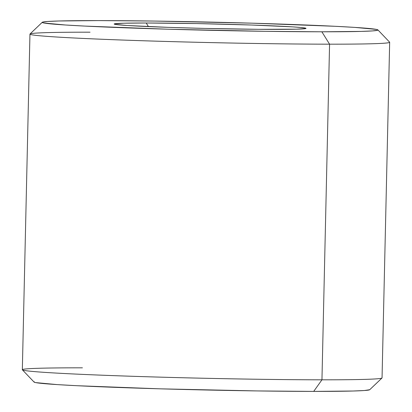 <?xml version="1.0" encoding="UTF-8"?>
<svg xmlns="http://www.w3.org/2000/svg" width="412" height="412" viewBox="0 0 412 412"><rect width="100%" height="100%" fill="white"/><g stroke="black" fill="none" stroke-linecap="round" stroke-linejoin="round"><path stroke-width="0.62" d="M369.734 389.711L381.996 378.005A179.905 4.393 -178.7 0 1 321.952 379.812L313.697 391.4A167.911 4.099 1.3 0 0 369.734 389.711L364.44 390.519L353.115 391.014L313.697 391.4L321.952 379.812A179.905 4.393 1.3 0 0 382.048 377.897L389.664 42.266A179.905 4.393 -178.7 0 1 329.569 44.177L321.952 379.812L329.569 44.177A179.905 4.393 1.3 0 0 389.613 42.158L377.902 29.906A167.911 4.099 -178.7 0 1 321.86 31.791L329.569 44.177L321.86 31.791L361.278 31.405L372.603 30.91L377.675 30.231C378.304 29.973 377.85 29.695 376.316 29.396L354.722 27.393L335.322 26.306L252.113 23.175L154.737 21.069L98.303 20.6A167.911 4.099 -178.7 0 1 276.859 23.948A167.911 4.099 -178.7 0 1 377.902 29.906M146.208 23L148.444 26.595L146.208 23A95.95 2.343 -178.7 0 1 250.378 24.983A95.95 2.343 -178.7 0 1 305.977 28.428A95.95 2.343 -178.7 0 1 273.954 29.391A95.95 2.343 -178.7 0 1 171.922 27.48A95.95 2.343 -178.7 0 1 114.186 24.076A95.95 2.343 -178.7 0 1 146.208 23L196.73 23.572L251.758 25.029L292.731 26.878L300.642 27.475L305.071 28.026L305.848 28.5L296.48 29.175L258.767 29.319L204.64 28.413L168.405 27.362L127.426 25.513L115.087 24.37L114.309 23.891L123.682 23.216L146.208 23M98.303 20.6L58.885 20.986L47.56 21.481L42.482 22.16C41.859 22.418 42.312 22.696 43.847 22.995L65.441 24.998L84.841 26.085L168.05 29.216L265.421 31.322L321.86 31.791A167.911 4.099 -178.7 0 1 139.56 28.32A167.911 4.099 -178.7 0 1 42.266 22.289A167.911 4.099 -178.7 0 1 98.303 20.6M42.266 22.289L30.004 33.995A179.905 4.393 1.3 0 0 134.25 40.458A179.905 4.393 1.3 0 0 329.569 44.177A179.905 4.393 -178.7 0 1 136.248 40.525A179.905 4.393 -178.7 0 1 29.952 34.103A179.905 4.393 -178.7 0 1 90.048 32.188M29.952 34.103L22.336 369.734A179.905 4.393 1.3 0 0 128.632 376.161A179.905 4.393 1.3 0 0 321.952 379.812A179.905 4.393 -178.7 0 1 130.64 376.228A179.905 4.393 -178.7 0 1 22.387 369.842A179.905 4.393 -178.7 0 1 82.431 367.823M22.387 369.842L34.098 382.094A167.911 4.099 1.3 0 0 135.141 388.053A167.911 4.099 1.3 0 0 313.697 391.4L257.263 390.931L159.887 388.825L76.678 385.694L57.278 384.607L35.684 382.604C34.15 382.305 33.696 382.027 34.325 381.769"/></g></svg>

